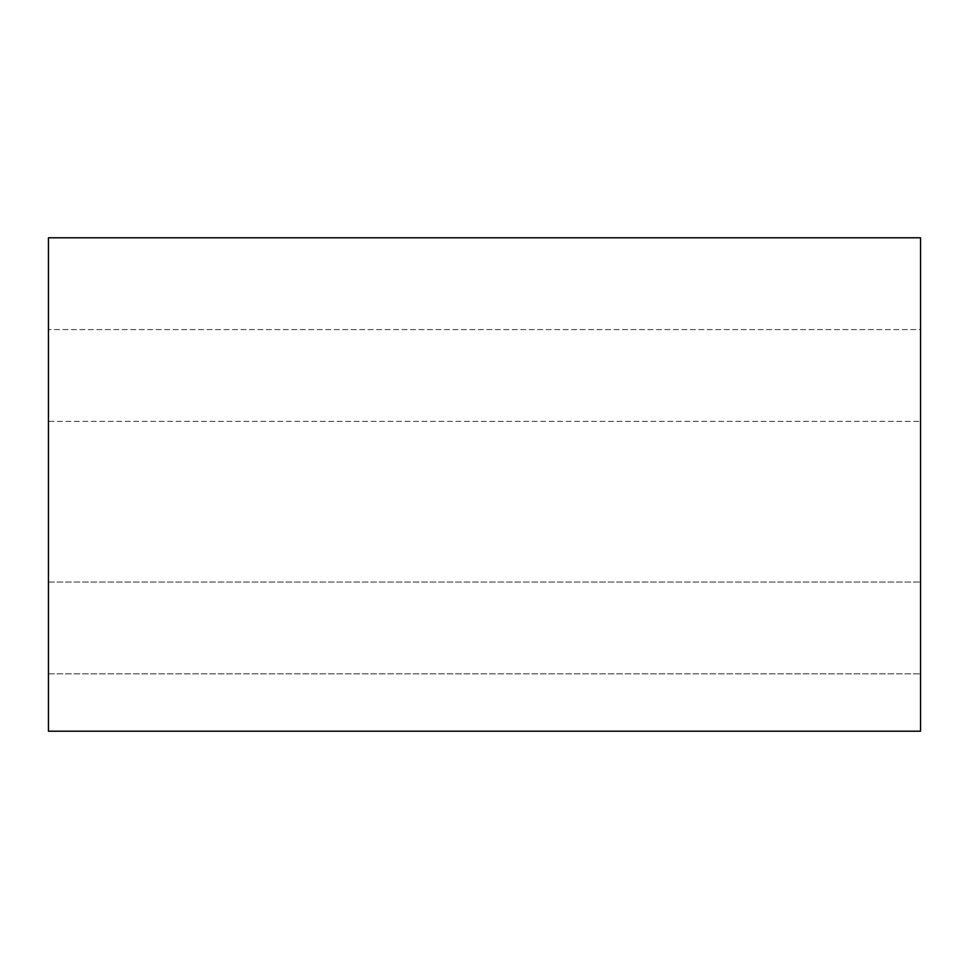 <?xml version="1.0" encoding="UTF-8"?>
<svg xmlns="http://www.w3.org/2000/svg" width="969" height="969" viewBox="0 0 969 969"><rect width="100%" height="100%" fill="white"/><g stroke="black" fill="none" stroke-linecap="round" stroke-linejoin="round"><path stroke-width="0.73" stroke-dasharray="4.84 3.63" d="M920.55 421.382L920.55 582.042L920.55 421.382L920.55 582.042L920.55 421.382L48.45 421.382L48.45 673.843L48.45 329.593L48.45 673.843L48.45 329.593L48.45 582.042L48.45 421.382L920.55 421.382M48.45 731.207L48.45 237.793L920.55 237.793L920.55 731.207L48.45 731.207M920.55 329.593L920.55 673.843L920.55 329.593L920.55 673.843L920.55 329.593L48.45 329.593L920.55 329.593M48.45 582.042L920.55 582.042L48.45 582.042M48.45 673.843L920.55 673.843L48.45 673.843"/><path stroke-width="1.45" d="M48.45 237.793L48.45 731.207L920.55 731.207L920.55 237.793L48.45 237.793"/></g></svg>

